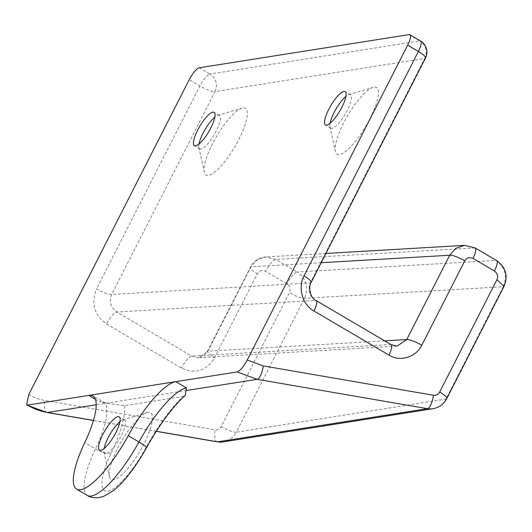 <?xml version="1.0" encoding="UTF-8"?>
<svg xmlns="http://www.w3.org/2000/svg" width="532" height="532" viewBox="0 0 532 532"><rect width="100%" height="100%" fill="white"/><g stroke="black" fill="none" stroke-linecap="round" stroke-linejoin="round"><path stroke-width="0.4" stroke-dasharray="2.66 2" d="M124.707 405.71A77.439 21.001 120.5 0 1 111.095 453.35A51.631 13.998 -59.5 0 0 107.856 491.083A51.631 13.998 -59.5 0 0 145.874 447.851A77.439 21.001 120.5 0 1 182.675 396.539L124.707 405.71L105.575 403.096L99.511 401.707A64.532 17.496 120.5 0 1 103.58 402.298A64.532 17.496 120.5 0 1 95.467 448.868A64.532 17.496 -59.5 0 0 87.348 495.432M117.665 448.177A38.723 10.5 120.5 0 1 147.058 412.579A38.723 10.5 120.5 0 1 139.823 451.429A38.723 10.5 120.5 0 1 109.393 476.632A38.723 10.5 120.5 0 1 117.665 448.177M182.675 396.539L185.289 395.436M95.374 399.273L99.511 401.707M119.946 421.63A19.358 5.247 120.5 0 1 122.859 419.894A19.358 5.247 120.5 0 1 124.528 419.967A19.358 5.247 120.5 0 1 119.235 439.319A19.358 5.247 120.5 0 1 104.897 453.344A19.358 5.247 120.5 0 1 104.019 451.921A19.358 5.247 120.5 0 1 104.126 448.536M311.14 282.445A12.908 2.707 27 0 1 310.349 282.884L111.627 294.475A12.908 2.707 27 0 1 96.545 288.863C90.906 303.493 94.23 315.19 106.5 323.961L181.459 368.051C194.951 374.428 205.911 371.13 214.336 358.156L257.308 273.814C259.729 270.429 262.469 269.604 265.528 271.347L286.941 283.942C289.953 285.777 290.785 288.696 289.435 292.706L221.219 426.598A6.45 6.065 -99 0 1 215.001 429.809L44.808 400.47A51.631 48.498 -99 0 1 28.775 394.564M212.554 143.693A38.723 10.5 -59.5 0 0 204.275 172.149A38.723 10.5 -59.5 0 0 234.712 146.945A38.723 10.5 -59.5 0 0 241.947 108.096A38.723 10.5 -59.5 0 0 212.554 143.693M343.632 122.959A38.723 10.5 -59.5 0 0 335.353 151.414A38.723 10.5 -59.5 0 0 365.79 126.21A38.723 10.5 -59.5 0 0 373.025 87.368A38.723 10.5 -59.5 0 0 343.632 122.959M420.546 41.024A12.908 3.498 -59.5 0 0 419.728 40.904A12.908 12.123 -99 0 1 424.709 58.447L214.981 91.617L111.627 294.475C108.827 301.458 110.543 307.303 116.767 312.005C113.788 312.942 110.363 316.926 106.5 323.961M425.5 58.008A12.908 2.707 27 0 1 424.709 58.447L310.349 282.884C307.636 290.213 309.351 296.058 315.496 300.42L116.767 312.005L191.726 356.094L198.33 357.717L207.999 351.16L207.207 351.599L214.336 358.156M199.008 144.052A19.358 5.247 -59.5 0 0 198.908 147.437A19.358 5.247 -59.5 0 0 199.779 148.86A19.358 5.247 -59.5 0 0 214.123 134.835A19.358 5.247 -59.5 0 0 219.41 115.484A19.358 5.247 -59.5 0 0 217.741 115.411A19.358 5.247 -59.5 0 0 214.835 117.146M330.086 123.318A19.358 5.247 -59.5 0 0 329.98 126.702A19.358 5.247 -59.5 0 0 330.857 128.126A19.358 5.247 -59.5 0 0 345.202 114.101A19.358 5.247 -59.5 0 0 350.488 94.756A19.358 5.247 -59.5 0 0 348.819 94.676A19.358 5.247 -59.5 0 0 345.913 96.412M496.582 260.54A12.908 3.498 -59.5 0 0 495.937 260.407C505.22 267.337 507.654 276.108 503.239 286.728L304.517 298.312C301.198 298.332 296.171 296.464 289.435 292.706M316.134 300.56L390.455 344.51L397.038 346.132M464.549 245.372L474.517 247.806L495.937 260.407L297.208 271.992C306.412 278.575 308.846 287.353 304.517 298.312L236.294 432.203A12.908 2.707 27 0 1 221.219 426.598M321.188 262.728L250.971 266.825A12.908 2.707 -153 0 0 250.18 267.264A12.908 2.707 -153 0 0 257.308 273.814M384.656 340.859L207.999 351.16L250.971 266.825L257.229 259.829L265.827 256.956L275.795 259.39L297.208 271.992A12.908 3.498 -59.5 0 0 286.941 283.942M145.874 447.851A12.908 1.476 -151.4 0 0 146.5 447.731M111.095 453.35A12.908 3.904 25.3 0 1 95.467 448.868L84.754 442.571M409.022 34.607L419.728 40.904L210.007 74.074A12.908 12.123 -99 0 1 214.981 91.617A12.908 2.707 27 0 1 199.906 86.011L96.545 288.863M199.294 67.777L210.007 74.074A12.908 3.498 -59.5 0 0 199.906 86.011L189.199 79.714M391.1 344.65A12.908 3.498 -59.5 0 0 390.455 344.51L191.726 356.094A12.908 3.498 -59.5 0 0 181.459 368.051M446.807 398.588A12.908 2.707 27 0 1 446.016 399.027A19.358 18.188 -99 0 1 432.982 408.702M503.239 286.728L446.016 399.027L236.294 432.203A19.358 18.188 -99 0 1 223.254 441.879M475.162 247.945L275.795 259.39C272.81 260.328 269.392 264.318 265.528 271.347M46.982 412.493A12.908 4.216 99.8 0 1 44.808 400.47M156.255 431.252L93.426 420.42M217.176 441.839A12.908 4.216 99.8 0 1 215.001 429.809M186.705 390.468L96.179 404.792M105.575 403.096L92.874 396.001M104.019 451.921L109.393 476.632M122.859 419.894L147.058 412.579M124.528 419.967L119.175 416.822M104.897 453.344L99.544 450.198M198.908 147.437L204.275 172.149M217.741 115.411L241.947 108.096M329.98 126.702L335.353 151.414M348.819 94.676L373.025 87.368M219.41 115.484L214.057 112.338M199.779 148.86L194.426 145.715M350.488 94.756L345.135 91.604M330.857 128.126L325.504 124.98M156.209 431.326L93.406 420.499M325.917 253.458L265.827 256.956C260.035 257.408 255.347 259.975 251.776 264.663L207.207 351.599C205.02 355.449 202.06 357.491 198.33 357.717L397.058 346.132"/><path stroke-width="0.8" d="M146.5 447.731C134.503 469.39 121.795 484.333 113.156 490.77L103.627 496.336C95.474 499.222 89.23 496.881 87.348 495.432L76.641 489.134A64.532 17.496 120.5 0 0 128.232 435.695A64.532 17.496 120.5 0 1 175.753 381.65L186.459 387.954L185.289 395.436C172.501 406.953 159.573 424.39 146.5 447.731A12.908 1.476 -151.4 0 0 138.938 441.992A64.532 17.496 120.5 0 1 186.459 387.954M247.234 360.004L407.658 45.16L418.371 51.458L304.011 275.895C297.76 286.914 302.163 304.856 313.966 310.994L388.925 355.083C400.091 362.458 416.529 356.773 421.803 345.182L464.775 260.846C466.391 257.774 469.131 256.949 472.988 258.379L494.408 270.974C497.606 273.694 498.437 276.62 496.895 279.746L439.678 392.037A6.45 6.065 -99 0 1 433.467 395.249L263.267 365.91L247.234 360.004C243.503 366.854 240.138 370.831 237.139 371.941L88.804 395.409L95.374 399.273M104.126 448.536A19.358 5.247 120.5 0 1 108.156 437.696A19.358 5.247 120.5 0 1 119.946 421.63M76.641 489.134A64.532 17.496 120.5 0 1 84.754 442.571A64.532 17.496 120.5 0 0 92.874 396.001A64.532 17.496 120.5 0 0 88.804 395.409L27.411 405.118L26.6 404.998L28.775 394.564L189.199 79.714A12.908 3.498 -59.5 0 1 199.294 67.777L409.022 34.607A12.908 3.498 -59.5 0 1 409.833 34.726L420.546 41.024A12.908 3.498 -59.5 0 1 418.371 51.458A12.908 2.707 27 0 1 425.5 58.008L311.14 282.445C308.5 284.879 309.451 298.113 316.134 300.56L391.1 344.65L397.058 346.132L406.727 339.569L384.656 340.859M102.802 434.544A19.358 5.247 120.5 0 1 119.175 416.822A19.358 5.247 120.5 0 1 113.881 436.167A19.358 5.247 120.5 0 1 99.544 450.198A19.358 5.247 120.5 0 1 102.802 434.544M304.011 275.895A12.908 2.707 27 0 1 311.14 282.445M214.835 117.146A19.358 5.247 -59.5 0 0 203.044 133.213A19.358 5.247 -59.5 0 0 199.008 144.052M345.913 96.412A19.358 5.247 -59.5 0 0 334.123 112.478A19.358 5.247 -59.5 0 0 330.086 123.318M197.691 130.061A19.358 5.247 120.5 0 1 214.057 112.338A19.358 5.247 120.5 0 1 208.77 131.69A19.358 5.247 120.5 0 1 194.426 145.715A19.358 5.247 120.5 0 1 197.691 130.061M328.769 109.326A19.358 5.247 120.5 0 1 345.135 91.604A19.358 5.247 120.5 0 1 339.848 110.955A19.358 5.247 120.5 0 1 325.504 124.98A19.358 5.247 120.5 0 1 328.769 109.326M407.658 45.16A12.908 3.498 -59.5 0 0 409.833 34.726M175.753 381.65L88.804 395.409M496.895 279.746L504.03 286.289L503.239 286.728M421.803 345.182C415.066 341.424 410.039 339.556 406.727 339.569L449.693 255.24L455.838 248.318L464.549 245.372L475.162 247.945L496.582 260.54C505.806 267.257 508.293 275.835 504.03 286.289L446.807 398.588C443.808 404.18 439.199 407.552 432.982 408.702A19.358 18.188 -99 0 1 427.376 408.662L257.175 379.323L237.139 371.941M464.775 260.846A12.908 2.707 -153 0 0 449.693 255.24L321.188 262.728M87.348 495.432A64.532 17.496 -59.5 0 0 138.938 441.992L128.232 435.695M313.966 310.994C317.065 304.457 317.571 300.932 315.496 300.42M263.267 365.91A12.908 4.216 99.8 0 1 257.175 379.323L186.705 390.468M433.467 395.249A12.908 4.216 99.8 0 1 427.376 408.662L217.648 441.839L156.255 431.252M439.678 392.037A12.908 2.707 27 0 1 446.807 398.588M388.925 355.083A12.908 3.498 -59.5 0 0 391.1 344.65M494.408 270.974A12.908 3.498 -59.5 0 0 496.582 260.54M472.988 258.379C476.087 251.842 476.599 248.318 474.517 247.806M93.426 420.42L47.454 412.5A12.908 4.216 99.8 0 1 46.982 412.493L26.6 404.998M96.179 404.792L47.454 412.5A64.532 60.628 -99 0 1 27.411 405.118M432.982 408.702L223.254 441.879A19.358 18.188 -99 0 1 217.648 441.839A12.908 4.216 99.8 0 1 217.176 441.839L156.209 431.326M425.5 58.008A12.908 12.908 0 0 0 420.546 41.024M93.406 420.499L46.982 412.493M223.254 441.879L217.176 441.839M325.917 253.458L464.549 245.372"/></g></svg>

